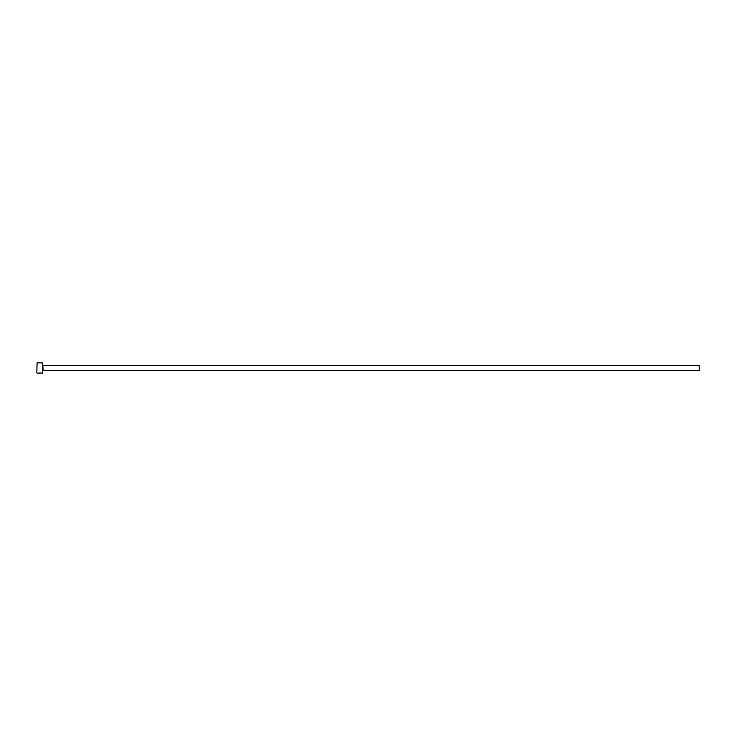 <?xml version="1.0" encoding="UTF-8"?>
<svg xmlns="http://www.w3.org/2000/svg" width="736" height="736" viewBox="0 0 736 736"><rect width="100%" height="100%" fill="white"/><g stroke="black" fill="none" stroke-linecap="round" stroke-linejoin="round"><path stroke-width="0.55" stroke-dasharray="3.68 2.76" d="M38.75 372.876L41.142 373.152M39.845 372.931L37.821 373.143L40.029 373.106M41.142 373.005L38.75 373.023M39.845 372.848L40.397 373.106L39.845 373.078M38.29 373.124L40.397 373.115M42.688 372.858L42.688 363.142M42.394 362.848L42.394 373.152M36.8 363.142L36.8 372.858M37.094 373.152L37.094 362.848M699.2 370.576L699.2 365.424M42.688 368L42.688 371.018L42.688 368M40.397 372.996L37.821 373.152M38.29 372.977L40.029 372.959M43.13 365.424L43.13 370.576"/><path stroke-width="1.1" d="M41.142 373.023L37.821 373.143L41.142 373.042M42.394 362.848L42.394 373.152L42.394 362.848L37.094 362.848L36.8 372.858L37.094 362.848M43.13 365.424L699.2 365.424L699.2 370.576L43.13 370.576L42.688 364.982M37.821 373.152L39.845 373.152M42.394 373.152L41.51 373.152M41.142 373.152L37.094 373.152"/></g></svg>
